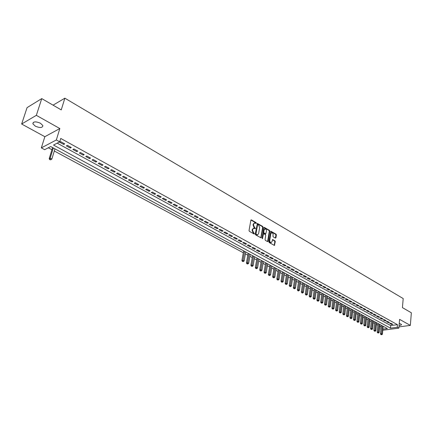 <?xml version="1.0" encoding="UTF-8"?>
<svg xmlns="http://www.w3.org/2000/svg" width="433" height="433" viewBox="0 0 433 433"><rect width="100%" height="100%" fill="white"/><g stroke="black" fill="none" stroke-linecap="round" stroke-linejoin="round"><path stroke-width="0.65" d="M256.363 223.206L256.125 222.632L251.416 219.904L250.869 220.213L249.04 230.502L249.386 231.33L254.274 234.053L254.274 233.214L253.668 232.867L252.563 230.226L252.715 229.371L253.825 228.186L255.199 228.743L255.443 228.483L254.593 227.558L253.494 224.922L253.646 224.072L254.739 222.898L256.125 223.466L256.363 223.206M255.903 223.379L255.676 222.762L250.94 220.024M254.052 233.966L253.213 232.992L253.668 232.867M254.983 228.656L254.144 227.688L254.593 227.558M399.08 325.41C400.741 325.356 401.543 325.037 401.488 324.447L399.258 323.299M40.448 123.237C35.685 121.272 33.162 121.467 32.881 123.822L35.327 126.171C40.063 128.114 42.575 127.919 42.862 125.57L40.448 123.237M275.404 238.112L275.918 237.798L276.373 234.978L276.043 234.177L270.852 231.227L268.85 241.722L269.185 242.529L274.403 245.43L275.296 241.63L274.966 240.829L272.638 239.552L272.027 241.625L271.118 242.621C270.16 242.399 269.699 241.636 269.737 240.326L270.836 233.658L271.724 232.683C272.682 232.9 273.147 233.663 273.115 234.973L272.931 236.077L273.266 236.883L275.404 238.112M57.178 143.15L390.718 325.567L397.467 324.669L397.24 327.261L398.842 328.144L382.783 330.227M41.752 98.605L36.34 115.34L21.65 124.022L27.068 107.628L41.752 98.605L61.242 109.901L64.858 98.188L403.199 298.559L402.43 307.614L411.35 312.788L410.343 325.4L399.599 319.365L398.842 328.144M21.65 124.022L44.848 136.698L59.835 128.536L36.34 115.34M59.835 128.536L56.339 139.967L59.722 141.824L53.524 145.06L390.479 328.144L397.24 327.261M397.467 324.669L60.744 138.452L59.722 141.824M263.08 227.282L262.739 226.47L257.391 223.428L255.27 234.031L255.611 234.854L261.002 237.841L263.08 227.282L262.625 227.412L262.29 226.594L257.115 223.601M264.368 227.412L269.44 230.356L269.775 231.162L268.092 241.295L267.567 241.614L265.386 240.38L265.045 239.568L265.743 235.433L265.402 234.621L263.951 233.793L263.421 234.107L262.452 238.68L262.079 238.074L263.838 227.72L264.368 227.412L263.913 227.536L268.99 230.475L269.44 230.356M398.95 326.893L410.343 325.4M64.728 143.886L60.744 141.694L59.711 142.235L63.694 144.422L64.728 143.886M71.31 147.507L67.375 145.342L66.336 145.867L70.27 148.032L71.31 147.507M77.81 151.085L73.919 148.941L72.879 149.461L76.765 151.599L77.81 151.085M84.235 154.613L80.392 152.503L79.342 153.011L83.185 155.122L84.235 154.613M90.584 158.105L86.784 156.015L85.729 156.519L89.528 158.602L90.584 158.105M96.851 161.558L93.1 159.49L92.04 159.983L95.796 162.045L96.851 161.558M103.049 164.968L99.341 162.927L98.28 163.409L101.988 165.444L103.049 164.968M109.176 168.334L105.511 166.315L104.445 166.792L108.109 168.805L109.176 168.334M115.232 171.663L111.606 169.671L110.534 170.137L114.16 172.128L115.232 171.663M121.213 174.954L117.63 172.984L116.558 173.444L120.136 175.408L121.213 174.954M127.129 178.207L123.589 176.263L122.512 176.713L126.052 178.656L127.129 178.207M132.974 181.427L129.478 179.5L128.395 179.944L131.892 181.865L132.974 181.427M138.76 184.604L135.296 182.704L134.214 183.137L137.672 185.037L138.76 184.604M144.476 187.749L141.05 185.865L139.962 186.293L143.383 188.171L144.476 187.749M150.127 190.856L146.744 188.999L145.65 189.416L149.033 191.272L150.127 190.856M155.712 193.93L152.367 192.09L151.274 192.506L154.619 194.341L155.712 193.93M161.238 196.972L157.931 195.153L156.833 195.559L160.14 197.372L161.238 196.972M166.705 199.976L163.43 198.179L162.332 198.574L165.606 200.371L166.705 199.976M172.112 202.953L168.875 201.172L167.771 201.561L171.008 203.337L172.112 202.953M177.454 205.891L174.255 204.132L173.151 204.517L176.35 206.27L177.454 205.891M182.742 208.798L179.576 207.061L178.472 207.434L181.638 209.171L182.742 208.798M187.976 211.677L184.842 209.956L183.733 210.324L186.867 212.046L187.976 211.677M193.15 214.524L190.049 212.82L188.94 213.182L192.036 214.882L193.15 214.524M198.271 217.339L195.202 215.656L194.092 216.013L197.156 217.691L198.271 217.339M203.331 220.126L200.3 218.459L199.185 218.811L202.216 220.473L203.331 220.126M208.343 222.881L205.345 221.231L204.23 221.577L207.228 223.222L208.343 222.881M213.301 225.609L210.335 223.975L209.215 224.316L212.181 225.945L213.301 225.609M218.21 228.305L215.271 226.692L214.151 227.027L217.09 228.64L218.21 228.305M223.065 230.978L220.159 229.376L219.033 229.707L221.94 231.303L223.065 230.978M227.866 233.62L224.992 232.039L223.872 232.359L226.746 233.939L227.866 233.62M232.624 236.234L229.777 234.67L228.651 234.989L231.498 236.548L232.624 236.234M237.333 238.827L234.513 237.273L233.387 237.587L236.207 239.135L237.333 238.827M241.987 241.387L239.2 239.855L238.074 240.158L240.862 241.69L241.987 241.387M246.599 243.925L243.839 242.404L242.713 242.707L245.473 244.223L246.599 243.925M251.167 246.437L248.434 244.932L247.303 245.23L250.036 246.729L251.167 246.437M255.681 248.921L252.98 247.432L251.849 247.725L254.555 249.208L255.681 248.921M260.157 251.378L257.478 249.906L256.347 250.193L259.026 251.665L260.157 251.378M264.585 253.819L261.933 252.358L260.801 252.639L263.453 254.095L264.585 253.819M268.974 256.228L266.344 254.783L265.212 255.059L267.838 256.504L268.974 256.228M273.315 258.615L270.712 257.186L269.58 257.456L272.184 258.885L273.315 258.615M277.613 260.98L275.036 259.567L273.905 259.832L276.481 261.245L277.613 260.98M281.872 263.324L279.323 261.922L278.186 262.181L280.736 263.583L281.872 263.324M286.089 265.646L283.561 264.254L282.43 264.509L284.952 265.9L286.089 265.646M290.262 267.94L287.761 266.566L286.63 266.815L289.13 268.189L290.262 267.94M294.397 270.214L291.923 268.85L290.787 269.099L293.26 270.463L294.397 270.214M298.494 272.465L296.042 271.118L294.905 271.361L297.357 272.709L298.494 272.465M302.548 274.701L300.118 273.364L298.986 273.602L301.417 274.933L302.548 274.701M306.569 276.909L304.161 275.583L303.024 275.821L305.433 277.142L306.569 276.909M310.548 279.096L308.166 277.786L307.029 278.018L309.411 279.328L310.548 279.096M314.488 281.266L312.128 279.967L310.997 280.194L313.357 281.493L314.488 281.266M318.396 283.415L316.058 282.127L314.921 282.354L317.259 283.637L318.396 283.415M322.266 285.542L319.949 284.27L318.812 284.486L321.129 285.758L322.266 285.542M326.098 287.653L323.803 286.392L322.672 286.603L324.966 287.864L326.098 287.653M329.897 289.742L327.624 288.492L326.487 288.703L328.766 289.953L329.897 289.742M333.664 291.81L331.407 290.57L330.276 290.781L332.528 292.015L333.664 291.81M337.394 293.861L335.158 292.632L334.022 292.838L336.257 294.067L337.394 293.861M341.085 295.896L338.871 294.678L337.74 294.878L339.954 296.096L341.085 295.896M344.749 297.909L342.557 296.702L341.421 296.903L343.618 298.104L344.749 297.909M348.376 299.907L346.205 298.71L345.069 298.905L347.244 300.096L348.376 299.907M351.975 301.882L349.821 300.697L348.689 300.892L350.844 302.072L351.975 301.882M355.536 303.847L353.404 302.672L352.273 302.856L354.405 304.031L355.536 303.847M359.071 305.79L356.954 304.626L355.823 304.81L357.939 305.969L359.071 305.79M362.573 307.711L360.473 306.559L359.341 306.743L361.441 307.89L362.573 307.711M366.042 309.622L363.964 308.48L362.832 308.659L364.911 309.795L366.042 309.622M369.484 311.516L367.422 310.38L366.291 310.553L368.353 311.684L369.484 311.516M372.894 313.389L370.848 312.269L369.722 312.437L371.763 313.557L372.894 313.389M376.272 315.251L374.247 314.136L373.122 314.304L375.146 315.413L376.272 315.251M379.622 317.091L377.614 315.987L376.488 316.155L378.496 317.254L379.622 317.091M382.945 318.921L380.953 317.827L379.828 317.99L381.819 319.078L382.945 318.921M386.241 320.734L384.266 319.646L383.14 319.803L385.116 320.891L386.241 320.734M389.505 322.525L387.551 321.454L386.425 321.605L388.379 322.682L389.505 322.525M389.678 323.397L391.616 324.458L392.742 324.306L390.804 323.24L389.678 323.397M48.312 147.783L51.928 149.726M54.309 151.009L243.308 252.753M245.397 253.879L247.8 255.172M249.884 256.293L252.25 257.565M254.328 258.68L256.655 259.935M258.723 261.05L261.018 262.284M263.08 263.394L265.337 264.612M267.388 265.716L269.613 266.912M271.659 268.016L273.851 269.191M275.891 270.289L278.046 271.453M280.081 272.546L282.202 273.688M284.227 274.776L286.321 275.902M288.335 276.99L290.397 278.1M292.405 279.182L294.435 280.275M296.443 281.353L298.44 282.43M300.437 283.501L302.402 284.562M304.394 285.634L306.331 286.678M308.312 287.745L310.223 288.773M312.198 289.834L314.077 290.846M316.047 291.907L317.898 292.903M319.863 293.958L321.681 294.943M323.64 295.993L325.437 296.962M327.386 298.012L329.15 298.965M331.093 300.009L332.836 300.946M334.774 301.99L336.49 302.911M338.417 303.95L340.105 304.859M342.032 305.893L343.694 306.791M345.61 307.82L347.25 308.702M349.16 309.73L350.773 310.602M352.679 311.625L354.264 312.48M356.164 313.503L357.728 314.347M359.623 315.365L361.16 316.193M363.049 317.21L364.564 318.028M366.442 319.04L367.942 319.841M369.809 320.848L371.287 321.643M373.149 322.65L374.599 323.429M376.461 324.431L377.89 325.199M379.741 326.195L381.159 326.845M383.129 326.585L383.6 326.52M64.858 98.188L53.064 105.159M380.991 326.866L380.748 329.421M382.886 329.14L387.362 328.555L50.683 146.543L44.675 149.677L41.335 147.891L56.339 139.967M44.848 136.698L41.335 147.891M390.718 325.567L390.479 328.144M63.694 144.422L63.981 143.475M70.27 148.032L70.547 147.085M76.765 151.599L77.042 150.657M83.185 155.122L83.45 154.186M89.528 158.602L89.788 157.672M95.796 162.045L96.05 161.114M101.988 165.444L102.242 164.518M108.109 168.805L108.358 167.885M114.16 172.128L114.404 171.208M120.136 175.408L120.379 174.494M126.052 178.656L126.284 177.746M131.892 181.865L132.125 180.956M137.672 185.037L137.894 184.133M143.383 188.171L143.604 187.273M149.033 191.272L149.25 190.374M154.619 194.341L154.83 193.448M160.14 197.372L160.351 196.485M165.606 200.371L165.807 199.483M171.008 203.337L171.208 202.455M176.35 206.27L176.545 205.394M181.638 209.171L181.828 208.295M186.867 212.046L187.056 211.169M192.036 214.882L192.225 214.016M197.156 217.691L197.334 216.825M202.216 220.473L202.395 219.607M207.228 223.222L207.402 222.362M212.181 225.945L212.354 225.09M217.09 228.64L217.258 227.785M221.94 231.303L222.107 230.453M226.746 233.939L226.908 233.089M231.498 236.548L231.66 235.704M236.207 239.135L236.358 238.291M240.862 241.69L241.013 240.851M245.473 244.223L245.619 243.384M250.036 246.729L250.182 245.895M254.555 249.208L254.696 248.38M259.026 251.665L259.167 250.837M263.453 254.095L263.594 253.273M267.838 256.504L267.973 255.681M272.184 258.885L272.314 258.068M276.481 261.245L276.611 260.428M280.736 263.583L280.865 262.771M284.952 265.9L285.076 265.088M289.13 268.189L289.249 267.383M293.26 270.463L293.385 269.656M297.357 272.709L297.476 271.908M301.417 274.933L301.53 274.138M305.433 277.142L305.546 276.346M309.411 279.328L309.525 278.533M313.357 281.493L313.465 280.703M317.259 283.637L317.367 282.846M321.129 285.758L321.237 284.979M324.966 287.864L325.069 287.084M328.766 289.953L328.864 289.174M332.528 292.015L332.625 291.241M336.257 294.067L336.354 293.293M339.954 296.096L340.046 295.322M343.618 298.104L343.705 297.336M347.244 300.096L347.336 299.333M350.844 302.072L350.93 301.308M354.405 304.031L354.492 303.268M357.939 305.969L358.021 305.211M361.441 307.89L361.523 307.138M364.911 309.795L364.992 309.043M368.353 311.684L368.429 310.937M371.763 313.557L371.839 312.81M375.146 315.413L375.216 314.672M378.496 317.254L378.566 316.512M381.819 319.078L381.89 318.342M385.116 320.891L385.181 320.149M388.379 322.682L388.45 321.946M391.616 324.458L391.686 323.727M254.285 223.027L253.191 224.202L253.646 224.072M254.144 227.688L253.045 225.052L253.191 224.202M253.365 228.31L252.26 229.495L252.715 229.371M253.213 232.992L252.109 230.356L252.26 229.495M260.818 237.798L262.625 227.412M257.933 224.554L257.559 224.77L256 233.75L256.239 234.329L257.494 234.859L258.604 233.668L259.659 227.536L258.571 224.922L257.933 224.554M257.483 224.684L257.105 224.9L257.559 224.77M257.04 234.978L257.494 234.859L256.423 234.816L255.546 233.874L257.105 224.9M267.567 241.614L269.321 231.282L268.99 230.475M263.627 233.777L262.966 234.231L262.236 238.54L262.69 238.421M266.457 231.162C266.495 229.842 266.024 229.073 265.045 228.851L264.146 229.831L263.746 232.185L264.087 232.997L265.727 233.885L266.457 231.162M264.677 228.954L263.692 229.955L264.146 229.831M265.407 233.972L263.632 233.122L263.296 232.31L263.692 229.955M271.372 232.781L270.381 233.782L270.836 233.658M271.015 242.648L270.663 242.734C269.705 242.518 269.245 241.749 269.283 240.439L270.381 233.782M274.219 245.376L274.841 241.749L274.511 240.943L272.373 239.725L272.822 239.601M275.399 238.107L275.918 235.103L275.588 234.302L270.587 231.406L271.042 231.282M52.588 147.577L49.183 158.667L50.19 158.159L51.857 159.046L54.964 148.86M53.313 147.967L50.19 158.159L50.12 159.447L49.719 159.653L50.791 159.804L50.12 159.447M51.857 159.046L50.791 159.804M49.719 159.653L49.183 158.667M243.649 250.864L241.906 260.59L243.01 260.32L244.147 260.92L245.733 251.99M244.607 251.384L242.886 261.343L242.442 261.451L243.341 261.581L242.886 261.343M244.147 260.92L243.341 261.581M242.442 261.451L241.906 260.59M248.131 253.289L246.426 262.977L247.535 262.712L248.656 263.307L250.214 254.409M249.099 253.808L247.405 263.729L246.962 263.838L247.855 263.968L247.405 263.729M248.656 263.307L247.855 263.968M246.962 263.838L246.426 262.977M252.574 255.686L250.902 265.348L252.011 265.083L253.121 265.673L254.647 256.807M253.543 256.212L251.882 266.1L251.438 266.203L252.325 266.333L251.882 266.1M253.121 265.673L252.325 266.333M251.438 266.203L250.902 265.348M256.975 258.068L255.329 267.691L256.439 267.432L257.543 268.016L259.037 259.183M257.944 258.593L256.309 268.438L255.865 268.541L256.753 268.671L256.309 268.438M257.543 268.016L256.753 268.671M255.865 268.541L255.329 267.691M261.332 260.422L259.719 270.008L260.828 269.759L261.922 270.338L263.388 261.532M262.306 260.947L260.698 270.76L260.255 270.858L261.137 270.988L260.698 270.76M261.922 270.338L261.137 270.988M260.255 270.858L259.719 270.008M265.646 262.755L264.065 272.308L265.175 272.059L266.257 272.633L267.691 263.859M266.62 263.28L265.045 273.055L264.595 273.153L265.472 273.283L265.045 273.055M266.257 272.633L265.472 273.283M264.595 273.153L264.065 272.308M269.916 265.061L268.368 274.582L269.478 274.338L270.549 274.906L271.956 266.165M270.896 265.591L269.342 275.328L268.898 275.426L269.775 275.556L269.342 275.328M270.549 274.906L269.775 275.556M268.898 275.426L268.368 274.582M274.143 267.35L272.628 276.839L273.743 276.595L274.798 277.158L276.184 268.449M275.128 267.881L273.607 277.58L273.158 277.677L274.029 277.807L273.607 277.58M274.798 277.158L274.029 277.807M273.158 277.677L272.628 276.839M278.338 269.613L276.849 279.069L277.959 278.836L279.009 279.388L280.362 270.712M279.323 270.149L277.824 279.81L277.38 279.907L278.246 280.032L277.824 279.81M279.009 279.388L278.246 280.032M277.38 279.907L276.849 279.069M282.484 271.859L281.028 281.277L282.143 281.049L283.182 281.596L284.508 272.952M283.474 272.395L282.002 282.024L281.558 282.11L282.419 282.24L282.002 282.024M283.182 281.596L282.419 282.24M281.558 282.11L281.028 281.277M286.597 274.084L285.168 283.469L286.283 283.242L287.312 283.788L288.611 275.171M287.588 274.619L286.143 284.21L285.699 284.297L286.554 284.427L286.143 284.21M287.312 283.788L286.554 284.427M285.699 284.297L285.168 283.469M290.667 276.281L289.266 285.634L290.381 285.412L291.404 285.953L292.676 277.369M291.663 276.822L290.245 286.375L289.796 286.467L290.651 286.592L290.245 286.375M291.404 285.953L290.651 286.592M289.796 286.467L289.266 285.634M294.705 278.462L293.33 287.783L294.445 287.566L295.452 288.102L296.702 279.545M295.701 279.004L294.305 288.524L293.861 288.611L294.711 288.735L294.305 288.524M295.452 288.102L294.711 288.735M293.861 288.611L293.33 287.783M298.7 280.622L297.352 289.91L298.467 289.699L299.468 290.229L300.691 281.699M299.701 281.163L298.326 290.651L297.882 290.738L298.283 290.949L298.727 290.862L298.326 290.651M299.468 290.229L298.727 290.862M297.882 290.738L297.352 289.91M302.656 282.765L301.341 292.021L302.456 291.81L303.446 292.335L304.648 283.837M303.663 283.306L302.315 292.757L301.866 292.838L302.266 293.049L302.71 292.968L302.315 292.757M303.446 292.335L302.71 292.968M301.866 292.838L301.341 292.021M306.58 284.887L305.287 294.11L306.402 293.904L307.387 294.424L308.561 285.953M307.587 285.428L306.261 294.846L305.817 294.927L306.656 295.052L306.261 294.846M307.387 294.424L306.656 295.052M305.817 294.927L305.287 294.11M310.466 286.987L309.2 296.177L310.315 295.977L311.289 296.491L312.442 288.053M311.473 287.528L310.174 296.914L309.73 296.995L310.564 297.119L310.174 296.914M311.289 296.491L310.564 297.119M309.73 296.995L309.2 296.177M314.32 289.065L313.075 298.229L314.19 298.028L315.154 298.537L316.285 290.132M315.327 289.612L314.049 298.959L313.606 299.041L314.434 299.165L314.049 298.959M315.154 298.537L314.434 299.165M313.606 299.041L313.075 298.229M318.136 291.128L316.918 300.258L318.033 300.064L318.986 300.572L320.095 292.188M319.143 291.674L317.892 300.989L317.443 301.07L317.892 300.989M318.986 300.572L318.271 301.195M317.443 301.07L316.918 300.258M321.914 293.173L320.723 302.272L321.838 302.082L322.785 302.58L323.868 294.229M322.926 293.72L321.697 303.003L321.248 303.078L321.697 303.003M322.785 302.58L322.076 303.203M321.248 303.078L320.723 302.272M325.659 295.198L324.496 304.269L325.611 304.08L326.547 304.572L327.608 296.253M326.677 295.75L325.464 304.994L325.021 305.07L325.464 304.994M326.547 304.572L325.843 305.195M325.021 305.07L324.496 304.269M329.372 297.206L328.23 306.245L329.345 306.061L330.276 306.548L331.315 298.256M330.39 297.758L329.199 306.97L328.755 307.046L329.199 306.97M330.276 306.548L329.573 307.165M328.755 307.046L328.23 306.245M333.053 299.198L331.938 308.204L333.047 308.02L333.973 308.507L334.99 300.242M334.07 299.744L332.907 308.929L332.457 309L332.907 308.929M333.973 308.507L333.275 309.124M332.457 309L331.938 308.204M336.701 301.168L335.607 310.142L336.717 309.963L337.632 310.45L338.628 302.207M337.724 301.72L336.571 310.867L336.127 310.937L336.571 310.867M337.632 310.45L336.939 311.062M336.127 310.937L335.607 310.142M340.316 303.122L339.245 312.069L340.354 311.89L341.264 312.372L342.238 304.161M341.339 303.674L340.208 312.788L339.764 312.859L340.208 312.788M341.264 312.372L340.571 312.978M339.764 312.859L339.245 312.069M343.899 305.059L342.849 313.974L343.959 313.801L344.857 314.277L345.81 306.093M344.922 305.611L343.813 314.694L343.369 314.764L343.813 314.694M344.857 314.277L344.175 314.883M343.369 314.764L342.849 313.974M347.45 306.975L346.422 315.863L347.537 315.695L348.424 316.166L349.355 308.009M348.473 307.533L347.537 315.695L347.385 316.583L346.941 316.647L347.385 316.583M348.424 316.166L347.742 316.772M346.941 316.647L346.422 315.863M350.968 308.881L349.961 317.735L351.076 317.568L351.953 318.038L352.868 309.909M351.997 309.433L351.076 317.568L350.925 318.455L350.481 318.52L350.925 318.455M351.953 318.038L351.282 318.639M350.481 318.52L349.961 317.735M354.459 310.764L353.474 319.592L354.584 319.43L355.461 319.89L356.354 311.792M355.488 311.322L354.584 319.43L354.438 320.306L353.994 320.371L354.438 320.306M355.461 319.89L354.784 320.496M353.994 320.371L353.474 319.592M357.918 312.637L356.954 321.432L358.064 321.275L358.93 321.73L359.807 313.66M358.946 313.194L358.064 321.275L357.918 322.147L357.469 322.212L357.918 322.147M358.93 321.73L358.264 322.331M357.469 322.212L356.954 321.432M361.344 314.488L360.402 323.256L361.512 323.099L362.372 323.554L363.227 315.505M362.378 315.045L361.512 323.099L361.366 323.971L360.922 324.03L361.366 323.971M362.372 323.554L361.707 324.155M360.922 324.03L360.402 323.256M364.743 316.328L363.823 325.064L364.932 324.912L365.782 325.362L366.621 317.34M365.777 316.886L364.932 324.912L364.781 325.778L364.337 325.838L364.781 325.778M365.782 325.362L365.122 325.957M364.337 325.838L363.823 325.064M368.115 318.152L367.211 326.855L368.321 326.709L369.165 327.153L369.982 319.159M369.149 318.71L368.321 326.709L368.174 327.57L367.731 327.629L368.174 327.57M369.165 327.153L368.51 327.749M367.731 327.629L367.211 326.855M371.454 319.955L370.572 328.636L371.682 328.49L372.521 328.928L373.322 320.961M372.488 320.512L371.682 328.49L371.53 329.345L371.086 329.405L371.53 329.345M372.521 328.928L371.866 329.524M371.086 329.405L370.572 328.636M374.767 321.746L373.906 330.401L375.016 330.255L375.844 330.693L376.629 322.753M375.801 322.304L375.016 330.255L374.864 331.104L374.421 331.164L374.864 331.104M375.844 330.693L375.195 331.283M374.421 331.164L373.906 330.401M378.052 323.521L377.208 332.143L378.318 332.003L379.14 332.436L379.903 324.523M379.086 324.084L378.318 332.003L378.166 332.853L377.722 332.907L378.166 332.853M379.14 332.436L378.496 333.026M377.722 332.907L377.208 332.143M381.311 325.286L380.488 333.875L381.592 333.74L382.409 334.168L383.156 326.282M382.344 325.843L381.592 333.74L381.441 334.585L380.997 334.639L381.441 334.585M382.409 334.168L381.765 334.758M380.997 334.639L380.488 333.875M255.676 222.762L256.125 222.632M253.825 233.338L254.274 233.214M254.75 228.034L255.205 227.91M253.045 225.052L253.494 224.922M252.109 230.356L252.563 230.226M250.967 220.04L251.416 219.904M260.893 237.593L261.348 237.468M257.137 223.612L257.586 223.482M262.29 226.594L262.739 226.47M255.546 233.874L256 233.75M255.784 234.448L256.239 234.329M256.423 234.816L256.877 234.691M269.321 231.282L269.775 231.162M267.637 241.414L268.092 241.295M262.966 234.231L263.421 234.107M263.296 232.31L263.746 232.185M263.632 233.122L264.087 232.997M265.083 233.955L265.537 233.831M269.283 240.439L269.737 240.326M274.511 240.943L274.966 240.829M274.841 241.749L275.296 241.63M274.289 245.175L274.744 245.056M275.588 234.302L276.043 234.177M275.918 235.103L276.373 234.978M275.464 237.917L275.918 237.798M32.881 123.822L33.357 122.35M257.343 224.646L257.695 224.543M265.272 234.004L265.727 233.885M270.663 242.734L271.118 242.621"/></g></svg>
